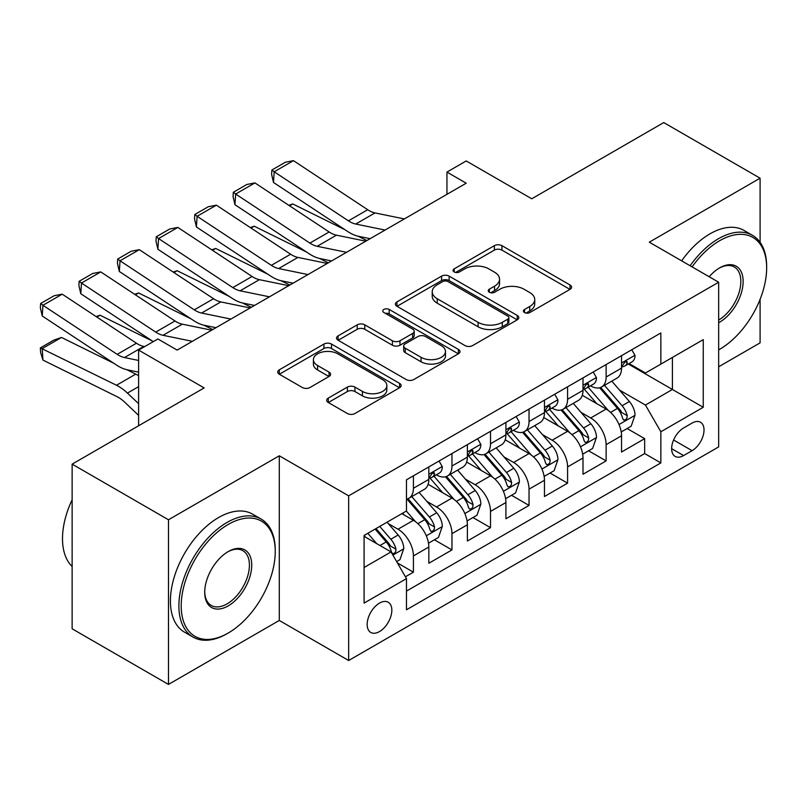 <?xml version="1.0" encoding="UTF-8"?>
<svg xmlns="http://www.w3.org/2000/svg" width="807" height="807" viewBox="0 0 807 807"><rect width="100%" height="100%" fill="white"/><g stroke="black" fill="none" stroke-linecap="round" stroke-linejoin="round"><path stroke-width="1.21" d="M524.52 312.551A3.742 2.159 0 0 0 529.826 312.551L570.014 289.35A5.346 3.087 0 0 0 571.588 287.161A5.346 3.087 0 0 0 570.014 284.982L501.924 245.661A5.346 3.087 0 0 0 494.358 245.661L454.159 268.872A3.742 2.159 0 0 0 453.06 270.395A3.742 2.159 0 0 0 454.159 271.929A3.742 2.159 0 0 0 459.455 271.929L464.661 268.923A17.118 9.886 0 0 1 488.871 268.923L494.54 272.201A17.118 9.886 0 0 1 499.553 279.192A17.118 9.886 0 0 1 494.54 286.182L489.345 289.178A3.742 2.159 0 0 0 488.245 290.712A3.742 2.159 0 0 0 489.345 292.245A3.742 2.159 0 0 0 494.641 292.245L499.836 289.239A17.118 9.886 0 0 1 524.056 289.239L529.725 292.517A17.118 9.886 0 0 1 534.738 299.508A17.118 9.886 0 0 1 529.725 306.489L524.52 309.495A3.742 2.159 0 0 0 523.43 311.028A3.742 2.159 0 0 0 524.52 312.551L524.52 309.495M379.502 631.578A17.441 10.067 120 0 0 390.891 616.215A17.441 10.067 120 0 0 388.217 602.234A17.441 10.067 120 0 0 379.502 603.101A17.441 10.067 120 0 0 368.103 618.465A17.441 10.067 120 0 0 370.776 632.446A17.441 10.067 120 0 0 379.502 631.578M328.278 398.113A5.346 3.087 0 0 0 326.704 400.302A5.346 3.087 0 0 0 328.278 402.491L347.383 413.517A5.346 3.087 0 0 0 354.949 413.517L399.586 387.743A5.346 3.087 0 0 0 401.15 385.554A5.346 3.087 0 0 0 399.586 383.375L331.495 344.064A5.346 3.087 0 0 0 323.93 344.064L279.283 369.838A5.346 3.087 0 0 0 277.719 372.017A5.346 3.087 0 0 0 279.283 374.206L302.363 387.521A5.346 3.087 0 0 0 309.928 387.521L329.034 376.496A5.346 3.087 0 0 0 330.598 374.307A5.346 3.087 0 0 0 329.034 372.128L317.585 365.521A14.314 8.262 0 0 1 313.398 359.68A14.314 8.262 0 0 1 322.235 352.044A14.314 8.262 0 0 1 337.83 353.839L382.659 379.714A14.314 8.262 0 0 1 386.846 385.554A14.314 8.262 0 0 1 378.019 393.191A14.314 8.262 0 0 1 362.414 391.405L354.949 387.088A5.346 3.087 0 0 0 347.383 387.088L328.278 398.113L328.278 402.491M760.093 242.312L760.093 178.196L663.747 122.573L531.742 198.784L466.214 160.956L446.947 172.083L466.214 183.209L177.157 350.097L157.89 338.97L138.612 350.097L138.612 425.753M168.481 519.769L168.481 684.427L279.293 620.452L279.293 455.794L168.481 519.769L72.136 464.136L204.141 387.925L138.612 350.097M279.293 455.794L348.664 495.841L718.664 282.228L718.664 446.896L348.664 660.509L348.664 495.841M760.093 178.196L649.292 242.171L718.664 282.228M465.034 345.588A5.346 3.087 0 0 0 472.599 345.588L517.247 319.814A5.346 3.087 0 0 0 518.81 317.635A5.346 3.087 0 0 0 517.247 315.446L449.146 276.135A5.346 3.087 0 0 0 441.58 276.135L396.943 301.909A5.346 3.087 0 0 0 395.369 304.088A5.346 3.087 0 0 0 396.943 306.277L465.034 345.588M385.383 313.358A3.742 2.159 0 0 1 389.186 313.893L389.186 309.444L458.416 349.411A5.346 3.087 0 0 1 459.98 351.6A5.346 3.087 0 0 1 458.416 353.779L413.769 379.552A5.346 3.087 0 0 1 406.203 379.552L338.113 340.241L338.113 335.873A5.346 3.087 0 0 0 336.549 338.052A5.346 3.087 0 0 0 338.113 340.241M338.113 335.873L357.219 324.838A5.346 3.087 0 0 1 364.784 324.838L392.404 340.786A5.346 3.087 0 0 0 399.969 340.786L412.639 333.462A5.346 3.087 0 0 0 414.203 331.284A5.346 3.087 0 0 0 412.639 329.095L383.89 312.501A3.742 2.159 0 0 1 382.79 310.967A3.742 2.159 0 0 1 385.1 308.97A3.742 2.159 0 0 1 389.186 309.444M168.481 684.427L72.136 628.804L72.136 464.136M718.664 366.782L760.093 342.864L760.093 299.306M405.417 576.783L413.416 572.173L397.417 562.933M388.318 523.632L398.002 529.221A21.799 12.589 60 0 1 413.416 555.922L428.83 547.025L428.83 563.266L451.96 549.92L434.418 539.792M426.863 501.389L436.537 506.967A21.799 12.589 60 0 1 451.96 533.669L467.374 524.772L467.374 541.013L490.505 527.667L472.963 517.539M465.407 479.136L475.081 484.714A21.799 12.589 60 0 1 490.505 511.426L505.918 502.519L505.918 518.77L529.039 505.414L511.507 495.286M503.951 456.883L513.625 462.472A21.799 12.589 60 0 1 529.039 489.173L544.463 480.266L544.463 496.517L567.583 483.161L550.051 473.033M542.486 434.63L552.17 440.219A21.799 12.589 60 0 1 567.583 466.92L582.997 458.013L582.997 474.264L606.128 460.908L606.128 444.667A21.799 12.589 -120 0 0 590.704 417.965L581.03 412.377M588.585 450.79L606.128 460.908M428.83 547.025A21.799 12.589 -120 0 0 413.416 520.323L401.856 513.645M467.374 524.772A21.799 12.589 -120 0 0 451.96 498.07L428.124 484.311M505.918 502.519A21.799 12.589 -120 0 0 490.505 475.817L466.668 462.058M544.463 480.266A21.799 12.589 -120 0 0 529.039 453.564L505.202 439.805M582.997 458.013A21.799 12.589 -120 0 0 567.583 431.311L543.747 417.552M692.073 423.08L683.59 427.982A16.897 9.755 120 0 0 672.554 442.872A16.897 9.755 120 0 0 675.146 456.409A16.897 9.755 120 0 0 683.59 455.572L692.073 450.679A16.897 9.755 120 0 0 703.109 435.79A16.897 9.755 120 0 0 700.516 422.243A16.897 9.755 120 0 0 692.073 423.08M364.088 567.492L391.062 551.917L406.476 578.619L406.476 609.779L660.852 462.915L660.852 431.765L645.439 405.053L619.574 390.124M406.476 578.619L364.088 603.101L364.088 535.455L406.476 510.972L406.476 479.822L660.852 332.958L660.852 364.118L703.25 339.636L703.25 407.283L660.852 431.765M436.335 474.809L436.537 474.93A21.799 12.589 60 0 0 447.441 476.009L462.855 467.112A21.799 12.589 -120 0 0 467.374 457.125L467.374 444.667M474.879 452.556L475.081 452.677A21.799 12.589 60 0 0 485.985 453.756L501.399 444.859A21.799 12.589 -120 0 0 505.918 434.872L505.918 422.414M513.423 430.313L513.625 430.424A21.799 12.589 60 0 0 524.53 431.503L539.944 422.606A21.799 12.589 -120 0 0 544.463 412.619L544.463 400.161M551.968 408.06L552.17 408.171A21.799 12.589 60 0 0 563.064 409.25L578.488 400.353A21.799 12.589 -120 0 0 582.997 390.366L582.997 377.908M406.476 591.087L644.662 453.564L644.662 438.655L621.541 452.011L621.541 435.77A21.799 12.589 -120 0 0 606.128 409.058L582.291 395.299M590.502 385.807L590.704 385.917A21.799 12.589 -120 0 0 601.608 386.997A21.799 12.589 -120 0 0 606.128 377.02L606.128 364.562M601.608 386.997L617.022 378.1A21.799 12.589 -120 0 0 621.541 368.123L621.541 355.655M413.416 475.817L413.416 488.275A21.799 12.589 60 0 1 408.897 498.262A21.799 12.589 60 0 1 406.476 499.14M408.897 498.262L424.321 489.355A21.799 12.589 -120 0 0 428.83 479.378L428.83 466.92M451.96 453.564L451.96 466.022A21.799 12.589 60 0 1 447.441 476.009M490.505 431.311L490.505 443.779A21.799 12.589 60 0 1 485.985 453.756M529.039 409.058L529.039 421.526A21.799 12.589 60 0 1 524.53 431.503M567.583 386.815L567.583 399.273A21.799 12.589 60 0 1 563.064 409.25M567.583 466.92L567.583 483.161M529.039 489.173L529.039 505.414M490.505 511.426L490.505 527.667M451.96 533.669L451.96 549.92M413.416 555.922L413.416 572.173M391.062 551.917L364.088 536.342M645.439 405.053L672.413 389.478L672.413 357.44L703.25 339.636M628.28 363.997L703.25 407.283M629.046 363.553L645.439 373.016L660.852 364.118M279.293 620.452L348.664 660.509M446.947 172.083L446.947 194.336M627.13 428.537L644.662 438.655M644.662 453.564L660.852 462.915M526.023 313.086L529.725 310.947A17.118 9.886 0 0 0 534.738 303.957L534.738 299.508M499.553 279.192L499.553 283.64A17.118 9.886 0 0 1 494.54 290.631L490.838 292.77M569.944 289.39L501.924 250.109A5.346 3.087 0 0 0 494.358 250.109L455.652 272.453M517.176 319.854L449.146 280.584A5.346 3.087 0 0 0 441.58 280.584L397.014 306.317M507.785 319.158A3.742 2.159 0 0 0 508.884 317.635A3.742 2.159 0 0 0 507.785 316.102L448.016 281.593A3.742 2.159 0 0 0 442.71 281.593L437.233 284.76A17.118 9.886 0 0 0 432.219 291.751A17.118 9.886 0 0 0 437.233 298.741L478.087 322.326A17.118 9.886 0 0 0 502.297 322.326L507.785 319.158L507.785 323.607A3.742 2.159 0 0 0 508.884 322.084L508.884 317.635M432.219 291.751L432.219 296.199A17.118 9.886 0 0 0 437.233 303.19L437.233 298.741M507.785 323.607L502.297 326.774A17.118 9.886 0 0 1 478.087 326.774L437.233 303.19M338.183 340.282L357.219 329.286L357.219 324.838M414.203 331.284L414.203 335.732A5.346 3.087 0 0 1 412.639 337.921L399.969 345.235A5.346 3.087 0 0 1 392.404 345.235L364.784 329.286A5.346 3.087 0 0 0 357.219 329.286M389.186 313.893L458.346 353.819M421.052 357.33A14.314 8.262 0 0 0 436.658 359.125A14.314 8.262 0 0 0 445.484 351.489A14.314 8.262 0 0 0 441.298 345.648L425.501 336.529A5.346 3.087 0 0 0 417.935 336.529L405.265 343.843A5.346 3.087 0 0 0 403.692 346.021A5.346 3.087 0 0 0 405.265 348.21L421.052 357.33L421.052 361.778A14.314 8.262 0 0 0 436.658 363.574A14.314 8.262 0 0 0 445.484 355.937L445.484 351.489M403.692 346.021L403.692 350.48A5.346 3.087 0 0 0 405.265 352.659L405.265 348.21M421.052 361.778L405.265 352.659M386.846 385.554L386.846 390.013A14.314 8.262 0 0 1 378.019 397.639A14.314 8.262 0 0 1 362.414 395.854L354.949 391.536A5.346 3.087 0 0 0 347.383 391.536L328.348 402.532M313.398 359.68L313.398 364.128A14.314 8.262 0 0 0 317.585 369.969L317.585 365.521M328.963 376.536L317.585 369.969M399.515 387.784L331.495 348.513A5.346 3.087 0 0 0 323.93 348.513L279.353 374.246M621.219 431.947L631.175 426.197L635.028 415.07A14.445 8.342 -120 0 0 629.399 401.513L611.797 381.116M288.825 205.311L292.77 203.949L345.093 229.793M358.086 236.209L366.892 240.557M608.266 410.47L588.142 387.168M596.817 403.692L585.136 390.164A34.61 19.983 -120 0 0 584.056 388.954M599.641 387.784L617.456 408.403A14.445 8.342 60 0 1 622.611 418.359L623.66 420.074L625.607 419.791L626.918 418.208L627.231 415.686A14.445 8.342 -120 0 0 622.086 405.739L604.473 385.353M600.69 387.451L619.826 409.603A7.354 4.247 60 0 1 621.683 412.488L627.231 415.686M292.77 203.949L289.562 205.805M385.07 230.056L355.736 224.043A27.256 15.736 60 0 1 348.432 220.846L274.188 171.78L273.502 182.473L347.736 231.538A40.875 23.605 -120 0 0 358.691 236.34L370.131 238.68M631.75 349.764L635.028 355.433A14.445 8.342 60 0 1 632.042 361.829L624.719 366.055A14.445 8.342 -120 0 0 627.231 362.726L626.928 361.445L625.122 361.808L622.611 365.4A14.445 8.342 60 0 1 621.541 367.447M404.337 218.929L375.003 212.917A27.256 15.736 60 0 1 367.699 209.719L293.466 160.654L274.188 171.78L271.878 170.015L285.365 162.227L293.466 160.654M622.026 366.731L622.086 366.731A14.445 8.342 -120 0 0 624.719 366.055M273.502 182.473L271.596 174.292L271.878 170.015M718.664 349.875L719.632 349.32L718.664 349.875A66.497 38.393 120 0 0 719.632 349.32L719.632 349.32A66.497 38.393 120 0 0 766.65 267.874A66.497 38.393 120 0 0 719.632 240.728A66.497 38.393 120 0 0 692.103 266.895M690.126 265.745A68.131 39.341 -60 0 1 718.472 238.721A68.131 39.341 -60 0 1 752.538 235.351A68.131 39.341 -60 0 1 766.65 266.542L766.65 267.874M709.171 276.751A33.248 19.197 -60 0 1 719.632 267.874A33.248 19.197 -60 0 1 743.136 281.451A33.248 19.197 -60 0 1 719.632 322.175A33.248 19.197 -60 0 1 718.664 322.699M681.643 260.853A68.131 39.341 -60 0 1 709.999 233.828A68.131 39.341 -60 0 1 744.064 230.459L752.538 235.351M718.664 320.056A31.614 18.248 120 0 0 739.162 292.184A31.614 18.248 120 0 0 734.279 266.976A31.614 18.248 120 0 0 719.047 268.227M227.07 633.697L228.23 633.031A66.497 38.393 120 0 0 228.23 633.031A66.497 38.393 120 0 0 275.248 551.584A66.497 38.393 120 0 0 228.22 524.439A66.497 38.393 120 0 0 181.202 605.875A66.497 38.393 120 0 0 228.22 633.031L227.07 633.697A68.131 39.341 -60 0 1 193.004 637.066A68.131 39.341 -60 0 1 182.553 582.472A68.131 39.341 -60 0 1 227.07 522.432A68.131 39.341 -60 0 1 261.135 519.062A68.131 39.341 -60 0 1 275.248 550.253L275.248 551.584M228.22 605.875A33.248 19.197 -60 0 1 204.716 592.308A33.248 19.197 -60 0 1 228.22 551.584L228.22 551.584A33.248 19.197 -60 0 1 251.734 565.162A33.248 19.197 -60 0 1 228.22 605.875M204.726 591.622A31.614 18.248 120 0 0 211.263 605.442A31.614 18.248 120 0 0 227.07 603.878A31.614 18.248 120 0 0 247.719 576.016A31.614 18.248 120 0 0 242.877 550.687A31.614 18.248 120 0 0 227.635 551.927M193.004 637.066L184.521 632.174A68.131 39.341 -60 0 1 174.08 577.58A68.131 39.341 -60 0 1 218.586 517.539A68.131 39.341 -60 0 1 252.652 514.17L261.135 519.062M72.136 566.494A68.131 39.341 -60 0 1 72.136 499.735M582.674 454.2L592.631 448.45L596.484 437.323A14.445 8.342 -120 0 0 590.865 423.756L573.252 403.369M250.281 227.564L254.225 226.202L306.549 252.046M319.542 258.462L328.348 262.81M569.722 432.723L549.597 409.421M558.273 425.935L546.591 412.417A34.61 19.983 -120 0 0 545.522 411.207M561.107 410.037L578.912 430.656A14.445 8.342 60 0 1 584.066 440.612L585.115 442.317L587.062 442.044L588.374 440.461L588.686 437.939A14.445 8.342 -120 0 0 583.542 427.992L565.929 407.596M562.146 409.704L581.292 431.856A7.354 4.247 60 0 1 583.148 434.741L588.686 437.939M254.225 226.202L251.027 228.048M544.13 476.453L554.096 470.703L557.95 459.576A14.445 8.342 -120 0 0 552.321 446.009L534.708 425.622M211.747 249.817L215.681 248.455L268.015 274.299M281.007 280.715L289.804 285.053M531.188 454.977L511.053 431.674M519.728 448.188L508.047 434.67A34.61 19.983 -120 0 0 506.978 433.46M522.563 432.29L540.377 452.909A14.445 8.342 60 0 1 545.522 462.865L546.571 464.57L548.528 464.297L549.829 462.714L550.152 460.192A14.445 8.342 -120 0 0 544.997 450.235L527.385 429.849M523.612 431.947L542.748 454.109A7.354 4.247 60 0 1 544.604 456.984L550.152 460.192M215.681 248.455L212.483 250.301M505.596 498.706L515.552 492.956L519.405 481.829A14.445 8.342 -120 0 0 513.777 468.262L496.174 447.875M173.202 272.07L177.147 270.708L229.47 296.542M242.463 302.958L251.259 307.306M492.643 477.23L472.519 453.927M481.184 470.441L469.503 456.913A34.61 19.983 -120 0 0 468.433 455.713M484.018 454.543L501.833 475.162A14.445 8.342 60 0 1 506.978 485.108L508.037 486.823L509.984 486.55L511.295 484.967L511.608 482.445A14.445 8.342 -120 0 0 506.453 472.488L488.85 452.102M485.068 454.2L504.204 476.362A7.354 4.247 60 0 1 506.06 479.237L511.608 482.445M177.147 270.708L173.939 272.554M467.051 520.959L477.008 515.209L480.861 504.072A14.445 8.342 -120 0 0 475.242 490.515L457.63 470.128M134.658 294.323L138.602 292.961L190.926 318.795M203.919 325.211L212.725 329.559M454.099 499.483L433.974 476.18M442.65 492.694L430.968 479.166A34.61 19.983 -120 0 0 429.889 477.966M445.474 476.796L463.289 497.415A14.445 8.342 60 0 1 468.443 507.361L469.492 509.076L471.439 508.803L472.751 507.21L473.063 504.698A14.445 8.342 -120 0 0 467.919 494.741L450.306 474.355M446.523 476.453L465.669 498.615A7.354 4.247 60 0 1 467.515 501.49L473.063 504.698M138.602 292.961L135.394 294.807M346.526 252.309L317.191 246.296A27.256 15.736 60 0 1 309.888 243.099L235.654 194.033L234.958 204.726L309.192 253.791A40.875 23.605 -120 0 0 320.147 258.593L331.586 260.933M593.216 372.017L596.484 377.686A14.445 8.342 60 0 1 593.498 384.082L586.175 388.308A14.445 8.342 -120 0 0 588.686 384.979L588.384 383.698L586.578 384.051L584.066 387.653A14.445 8.342 60 0 1 582.997 389.7M365.793 241.182L336.469 235.17A27.256 15.736 60 0 1 329.165 231.972L254.921 182.907L235.654 194.033L233.334 192.268L246.821 184.48L254.921 182.907M583.481 388.984L583.542 388.984A14.445 8.342 -120 0 0 586.175 388.308M234.958 204.726L233.062 196.545L233.334 192.268M307.981 274.562L278.657 268.549A27.256 15.736 60 0 1 271.354 265.342L197.11 216.286L196.414 226.979L270.658 276.044A40.875 23.605 -120 0 0 281.613 280.846L293.042 283.186M554.671 394.26L557.95 399.939A14.445 8.342 60 0 1 554.954 406.325L547.63 410.561A14.445 8.342 -120 0 0 550.152 407.232L549.839 405.951L548.034 406.304L545.522 409.895A14.445 8.342 60 0 1 544.463 411.953M327.259 263.435L297.924 257.423A27.256 15.736 60 0 1 290.621 254.215L216.377 205.16L197.11 216.286L194.79 214.521L208.287 206.733L216.377 205.16M544.937 411.237L544.997 411.237A14.445 8.342 -120 0 0 547.63 410.561M196.414 226.979L194.517 218.798L194.79 214.521M269.437 296.815L240.113 290.802A27.256 15.736 60 0 1 232.809 287.595L158.565 238.539L157.869 249.232L232.113 298.297A40.875 23.605 -120 0 0 243.068 303.099L254.498 305.439M516.127 416.513L519.405 422.192A14.445 8.342 60 0 1 516.409 428.578L509.096 432.804A14.445 8.342 -120 0 0 511.608 429.485L511.305 428.204L509.499 428.557L506.978 432.149A14.445 8.342 60 0 1 505.918 434.206M288.714 285.688L259.38 279.676A27.256 15.736 60 0 1 252.077 276.468L177.843 227.413L158.565 238.539L156.255 236.774L169.742 228.986L177.843 227.413M506.403 433.49L506.453 433.49A14.445 8.342 -120 0 0 509.096 432.804M157.869 249.232L155.973 241.051L156.255 236.774M230.903 319.068L201.568 313.045A27.256 15.736 60 0 1 194.265 309.848L120.031 260.782L119.335 271.485L193.569 320.54A40.875 23.605 -120 0 0 204.524 325.342L215.963 327.692M477.593 438.766L480.861 444.445A14.445 8.342 60 0 1 477.875 450.831L470.552 455.057A14.445 8.342 -120 0 0 473.063 451.728L472.761 450.447L470.955 450.81L468.443 454.402A14.445 8.342 60 0 1 467.374 456.459M250.17 307.941L220.836 301.929A27.256 15.736 60 0 1 213.542 298.721L139.298 249.666L120.031 260.782L117.711 259.027L131.198 251.239L139.298 249.666M467.858 455.733L467.919 455.733A14.445 8.342 -120 0 0 470.552 455.057M119.335 271.485L117.429 263.304L117.711 259.027M428.507 543.202L438.473 537.452L442.317 526.325A14.445 8.342 -120 0 0 436.698 512.768L419.085 492.381M96.114 316.566L100.058 315.214L152.382 341.048M415.555 521.736L406.335 511.053M404.105 514.947L402.602 513.212M406.94 499.039L424.744 519.668A14.445 8.342 60 0 1 429.899 529.614L430.948 531.329L432.905 531.056L434.206 529.463L434.519 526.941A14.445 8.342 -120 0 0 429.374 516.994L411.762 496.608M407.989 498.706L427.125 520.868A7.354 4.247 60 0 1 428.981 523.743L434.519 526.941M100.058 315.214L96.86 317.06M192.359 341.321L163.024 335.298A27.256 15.736 60 0 1 155.721 332.101L81.487 283.035L80.791 293.738L153.269 341.633M176.602 349.774L177.419 349.945M439.048 461.019L442.317 466.698A14.445 8.342 60 0 1 439.331 473.084L432.007 477.31A14.445 8.342 -120 0 0 434.519 473.981L434.216 472.7L432.411 473.063L429.899 476.655A14.445 8.342 60 0 1 428.83 478.712M211.626 330.194L182.301 324.172A27.256 15.736 60 0 1 174.998 320.974L100.754 271.909L81.487 283.035L79.167 281.28L92.664 273.492L100.754 271.909M429.314 477.986L429.374 477.986A14.445 8.342 -120 0 0 432.007 477.31M80.791 293.738L78.894 285.557L79.167 281.28M396.651 561.601L399.929 559.705L403.782 548.578A14.445 8.342 -120 0 0 398.154 535.021L387.067 522.179M61.524 337.457L42.246 348.584L42.942 360.083L40.632 352.498L40.35 347.898L53.837 340.11L61.524 337.457L113.848 363.301M126.84 369.717L135.758 374.125A40.875 23.605 60 0 1 138.612 375.699M376.718 543.636L367.8 533.306M40.35 347.898L116.49 385.252A40.875 23.605 60 0 1 127.445 393.1L138.612 403.702M138.612 415.393L124.49 401.977A27.256 15.736 -120 0 0 117.186 396.751L42.942 360.083M365.561 537.2L364.088 535.485M375.124 529.079L386.21 541.921A14.445 8.342 60 0 1 391.355 551.867L392.404 553.582L394.361 553.309L395.662 551.716L395.985 549.194A14.445 8.342 -120 0 0 390.83 539.247L379.744 526.406M376.012 528.565L388.581 543.121A7.354 4.247 60 0 1 390.437 545.996L395.985 549.194M138.612 360.457L124.49 357.551A27.256 15.736 60 0 1 117.186 354.354L42.942 305.288L42.246 315.991L116.49 365.046A40.875 23.605 -120 0 0 127.445 369.848L138.612 372.138M144.645 346.607L143.757 346.425A27.256 15.736 60 0 1 136.454 343.227L62.21 294.162L42.942 305.288L40.632 303.523L54.119 295.735L62.21 294.162M42.246 315.991L40.35 307.81L40.632 303.523M398.002 529.221L413.416 520.323M436.537 506.967L451.96 498.07M475.081 484.714L490.505 475.817M513.625 462.472L529.039 453.564M552.17 440.219L567.583 431.311M590.704 417.965L606.128 409.058M606.128 377.02L621.541 368.123M413.416 488.275L428.83 479.378M451.96 466.022L467.374 457.125M490.505 443.779L505.918 434.872M529.039 421.526L544.463 412.619M567.583 399.273L582.997 390.366M606.128 444.667L621.541 435.77M673.593 440.007L692.073 450.679M671.646 448.672L683.59 455.572M529.725 310.947L529.725 306.489M489.345 292.245L489.345 289.178M494.54 290.631L494.54 286.182M454.159 271.929L454.159 268.872M494.358 250.109L494.358 245.661M501.924 250.109L501.924 245.661M570.014 289.35L570.014 284.982M396.943 306.277L396.943 301.909M441.58 280.584L441.58 276.135M449.146 280.584L449.146 276.135M517.247 319.814L517.247 315.446M478.087 326.774L478.087 322.326M502.297 326.774L502.297 322.326M364.784 329.286L364.784 324.838M392.404 345.235L392.404 340.786M399.969 345.235L399.969 340.786M412.639 337.921L412.639 333.462M458.416 353.779L458.416 349.411M347.383 391.536L347.383 387.088M354.949 391.536L354.949 387.088M362.414 395.854L362.414 391.405M329.034 376.496L329.034 372.128M279.283 374.206L279.283 369.838M323.93 348.513L323.93 344.064M331.495 348.513L331.495 344.064M399.586 387.743L399.586 383.375M619.009 424.543L634.938 415.353M622.086 405.739L629.399 401.513M610.566 412.387L617.456 408.403M634.938 355.272L621.541 362.999M355.736 224.043L375.003 212.917M348.432 220.846L367.699 209.719M625.364 361.647L627.231 362.726M580.475 446.796L596.393 437.606M583.542 427.992L590.865 423.756M572.022 434.64L578.912 430.656M541.931 469.049L557.849 459.849M544.997 450.235L552.321 446.009M533.488 456.883L540.377 452.909M503.386 491.292L519.304 482.102M506.453 472.488L513.777 468.262M494.943 479.136L501.833 475.162M464.852 513.545L480.77 504.355M467.919 494.741L475.242 490.515M456.399 501.389L463.289 497.415M596.393 377.525L582.997 385.252M317.191 246.296L336.469 235.17M309.888 243.099L329.165 231.972M586.82 383.9L588.686 384.979M557.849 399.768L544.463 407.505M278.657 268.549L297.924 257.423M271.354 265.342L290.621 254.215M548.286 406.153L550.152 407.232M519.304 422.021L505.918 429.758M240.113 290.802L259.38 279.676M232.809 287.595L252.077 276.468M509.742 428.406L511.608 429.485M480.77 444.274L467.374 452.011M201.568 313.045L220.836 301.929M194.265 309.848L213.542 298.721M471.197 450.659L473.063 451.728M426.308 535.798L442.226 526.608M429.374 516.994L436.698 512.768M417.865 523.642L424.744 519.668M442.226 466.527L428.83 474.264M163.024 335.298L182.301 324.172M155.721 332.101L174.998 320.974M432.663 472.912L434.519 473.981M392.898 555.095L403.682 548.861M390.83 539.247L398.154 535.021M379.976 545.512L386.21 541.921M135.758 374.125L116.49 385.252M138.612 386.644L127.445 393.1M124.49 357.551L143.757 346.425M117.186 354.354L136.454 343.227"/></g></svg>
